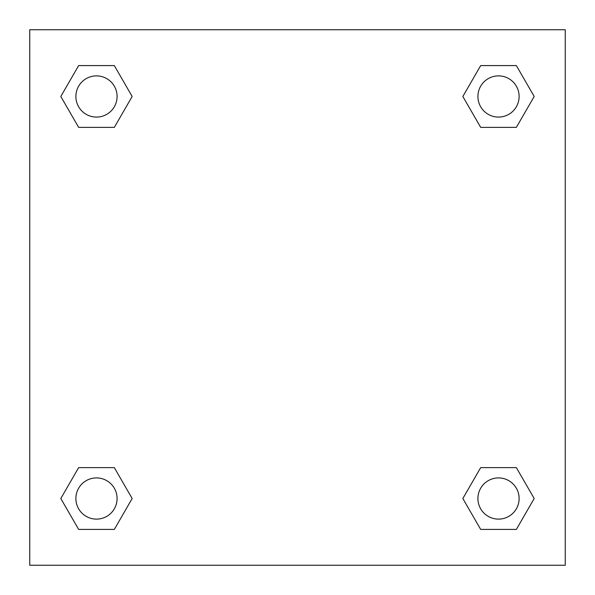 <?xml version="1.0" encoding="UTF-8"?>
<svg xmlns="http://www.w3.org/2000/svg" width="595" height="595" viewBox="0 0 595 595"><rect width="100%" height="100%" fill="white"/><g stroke="black" fill="none" stroke-linecap="round" stroke-linejoin="round"><path stroke-width="0.89" d="M516.356 127.375L480.678 127.375L516.356 127.375L534.191 96.479L516.356 127.375L480.678 127.375L462.843 96.479L480.678 65.584L462.843 96.479M78.644 65.584L114.322 65.584L78.644 65.584L114.322 65.584L132.157 96.479L114.322 127.375L78.644 127.375L114.322 127.375L78.644 127.375L60.809 96.479L78.644 65.584L60.809 96.479M78.644 467.625L114.322 467.625L78.644 467.625L60.809 498.521L78.644 467.625L114.322 467.625L132.157 498.521L114.322 529.416L78.644 529.416L114.322 529.416L78.644 529.416L60.809 498.521M490.734 467.625L480.678 467.625L490.734 467.625L480.678 467.625L462.843 498.521L480.678 467.625L516.356 467.625L480.678 467.625L516.356 467.625L534.191 498.521L516.356 529.416L480.678 529.416L516.356 529.416L480.678 529.416L462.843 498.521M565.25 29.75L29.75 29.75L29.75 565.25L565.25 565.25L565.25 29.75M480.678 65.584L516.356 65.584L480.678 65.584L516.356 65.584L534.191 96.479M519.115 498.521A20.594 20.594 0 0 0 488.22 480.678A20.594 20.594 0 0 0 488.22 516.356A20.594 20.594 0 0 0 519.115 498.521M117.081 498.521A20.594 20.594 0 0 0 86.186 480.678A20.594 20.594 0 0 0 86.186 516.356A20.594 20.594 0 0 0 117.081 498.521M519.115 96.479A20.594 20.594 0 0 0 488.22 78.644A20.594 20.594 0 0 0 488.22 114.322A20.594 20.594 0 0 0 519.115 96.479M117.081 96.479A20.594 20.594 0 0 0 86.186 78.644A20.594 20.594 0 0 0 86.186 114.322A20.594 20.594 0 0 0 117.081 96.479M104.266 467.625L114.322 467.625M490.734 127.375L480.678 127.375M114.322 127.375L104.266 127.375"/></g></svg>

